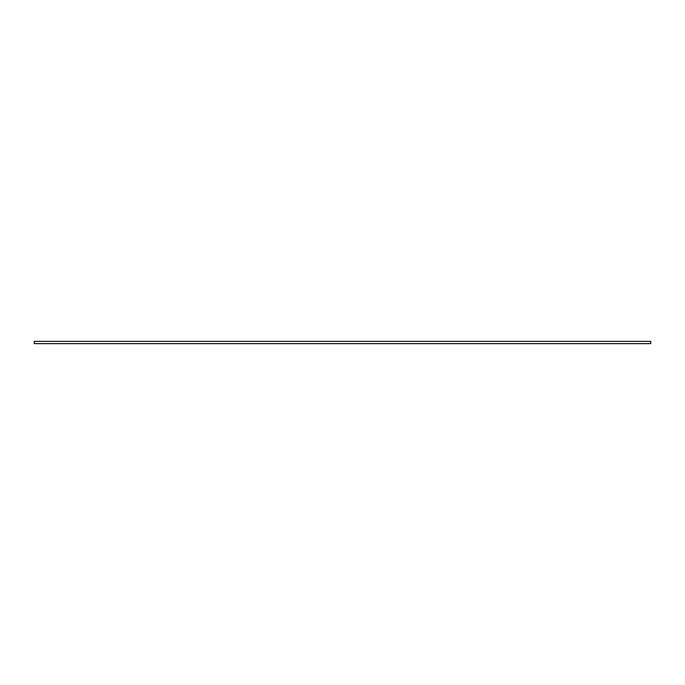 <?xml version="1.0" encoding="UTF-8"?>
<svg xmlns="http://www.w3.org/2000/svg" width="685" height="685" viewBox="0 0 685 685"><rect width="100%" height="100%" fill="white"/><g stroke="black" fill="none" stroke-linecap="round" stroke-linejoin="round"><path stroke-width="1.03" d="M650.75 341.361L650.75 343.639L34.25 343.639L34.25 341.361L650.75 341.361"/></g></svg>
